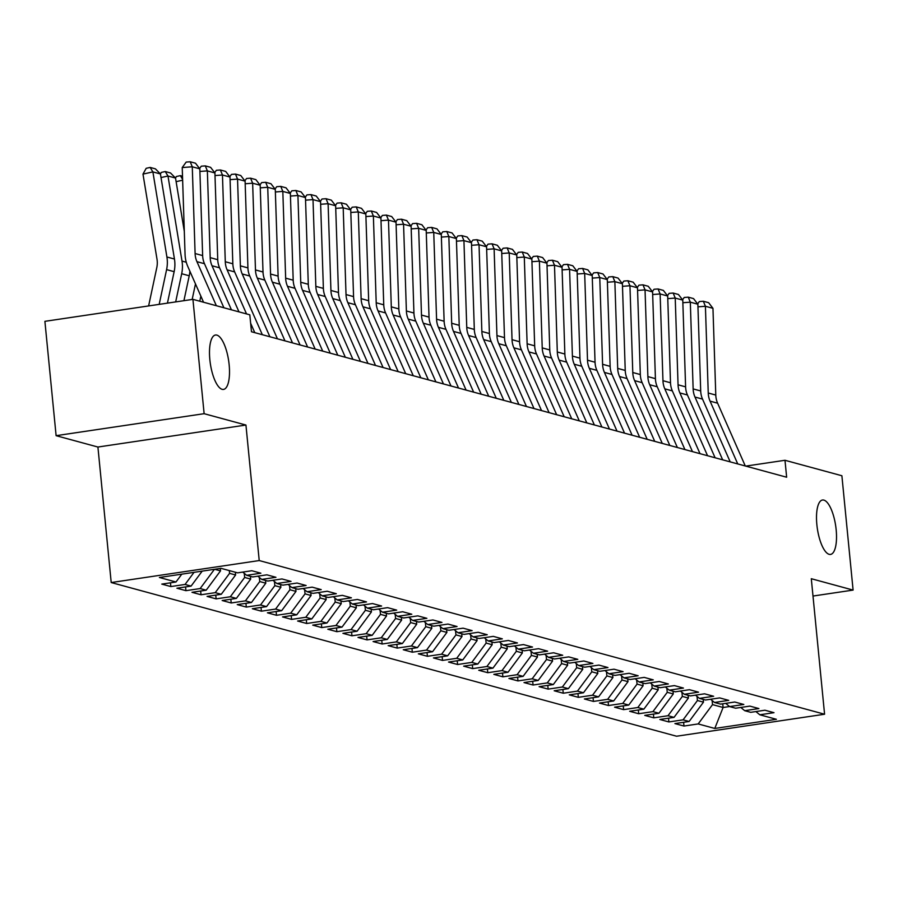 <?xml version="1.0" encoding="UTF-8"?>
<svg xmlns="http://www.w3.org/2000/svg" width="898" height="898" viewBox="0 0 898 898"><rect width="100%" height="100%" fill="white"/><g stroke="black" fill="none" stroke-linecap="round" stroke-linejoin="round"><path stroke-width="1.35" d="M816.854 524.589A27.49 9.272 -98.4 0 1 822.478 500.018A27.49 9.272 -98.4 0 1 836.173 529.842A27.49 9.272 -98.4 0 1 830.56 554.414A27.49 9.272 -98.4 0 1 816.854 524.589M209.84 359.593A27.49 9.272 -98.4 0 1 215.464 335.021A27.49 9.272 -98.4 0 1 229.158 364.846A27.49 9.272 -98.4 0 1 223.546 389.418A27.49 9.272 -98.4 0 1 209.84 359.593M111.206 582.544L676.564 736.225L824.577 714.236L259.219 560.554L111.206 582.544L97.916 447.036L245.94 425.046L204.127 413.686L56.114 435.676L97.916 447.036M56.114 435.676L44.9 321.338L192.924 299.348L204.127 413.686M722.733 703.796L723.092 707.489L714.786 728.446L776.4 719.298L759.798 714.786L773.997 712.675L764.939 710.217L750.739 712.327L744.7 710.677L758.9 708.567L749.852 706.109L735.642 708.219L729.614 706.58L743.813 704.47L734.755 702.011L720.555 704.122L714.516 702.472L728.716 700.361L719.668 697.903L705.458 700.013L699.43 698.375L713.629 696.264L704.571 693.806L690.371 695.916L684.332 694.277L698.532 692.167L689.473 689.698L675.274 691.808L669.235 690.169L683.445 688.059L674.387 685.601L660.187 687.711L654.148 686.072L668.348 683.962L659.289 681.492L645.09 683.603L639.05 681.964L653.261 679.853L644.203 677.395L630.003 679.505L623.964 677.867L638.164 675.756L629.105 673.287L614.905 675.397L608.866 673.758L623.077 671.648L614.019 669.19L599.819 671.3L593.78 669.661L607.98 667.551L598.921 665.081L584.721 667.192L578.682 665.553L592.882 663.442L583.835 660.984L569.635 663.094L563.596 661.456L577.796 659.345L568.737 656.887L554.537 658.997L548.498 657.347L562.698 655.237L553.651 652.779L539.451 654.889L533.412 653.25L547.612 651.14L538.553 648.682L524.353 650.792L518.314 649.142L532.514 647.031L523.467 644.573L509.256 646.683L503.228 645.045L517.428 642.934L508.369 640.476L494.169 642.586L488.13 640.936L502.33 638.837L493.283 636.368L479.072 638.478L473.044 636.839L487.244 634.729L478.185 632.271L463.985 634.381L457.946 632.742L472.146 630.632L463.099 628.162L448.888 630.273L442.86 628.634L457.06 626.523L448.001 624.065L433.801 626.175L427.762 624.537L441.962 622.426L432.903 619.957L418.704 622.067L412.665 620.428L426.876 618.318L417.817 615.86L403.617 617.97L397.578 616.331L411.778 614.221L402.719 611.751L388.52 613.862L382.481 612.223L396.692 610.112L387.633 607.654L373.433 609.764L367.394 608.126L381.594 606.015L372.535 603.557L358.336 605.656L352.297 604.017L366.507 601.907L357.449 599.449L343.249 601.559L337.21 599.92L351.41 597.81L342.351 595.352L328.152 597.462L322.113 595.812L336.312 593.701L327.265 591.243L313.065 593.354L307.026 591.715L321.226 589.604L312.167 587.146L297.968 589.256L291.929 587.606L306.128 585.496L297.081 583.038L282.881 585.148L276.842 583.509L291.042 581.399L281.983 578.941L267.784 581.051L261.745 579.412L275.944 577.302L266.897 574.832L252.686 576.943L246.658 575.304L260.858 573.193L251.799 570.735L237.6 572.845L220.998 568.333L159.395 577.481L175.986 581.994L161.786 584.104L170.844 586.562L185.044 584.452L191.083 586.102L176.884 588.212L185.942 590.671L200.142 588.56L206.181 590.199L191.97 592.31L201.029 594.768L215.228 592.658L221.267 594.296L207.068 596.407L216.126 598.876L230.326 596.766L236.365 598.405L222.154 600.515L231.213 602.973L245.412 600.863L251.451 602.502L237.252 604.612L246.31 607.082L260.51 604.971L266.549 606.61L252.338 608.721L261.397 611.179L275.596 609.069L281.635 610.707L267.436 612.818L276.494 615.287L290.694 613.177L296.733 614.816L282.533 616.926L291.581 619.384L305.78 617.274L311.819 618.913L297.62 621.023L306.678 623.493L320.878 621.382L326.917 623.021L312.717 625.131L321.765 627.59L335.964 625.479L342.003 627.118L327.804 629.229L336.862 631.687L351.062 629.577L357.101 631.227L342.901 633.337L351.949 635.795L366.159 633.685L372.187 635.324L357.988 637.434L367.046 639.892L381.246 637.782L387.285 639.432L373.085 641.542L382.133 644.001L396.344 641.89L402.371 643.529L388.172 645.64L397.23 648.098L411.43 645.988L417.469 647.638L403.269 649.737L412.317 652.206L426.528 650.096L432.555 651.735L418.356 653.845L427.414 656.303L441.614 654.193L447.653 655.832L433.453 657.942L442.512 660.412L456.712 658.301L462.751 659.94L448.54 662.05L457.598 664.509L471.798 662.398L477.837 664.037L463.637 666.148L472.696 668.617L486.896 666.507L492.935 668.146L478.724 670.256L487.782 672.714L501.982 670.604L508.021 672.243L493.821 674.353L502.88 676.823L517.08 674.712L523.119 676.351L508.908 678.461L517.966 680.92L532.166 678.809L538.205 680.448L524.005 682.559L533.064 685.017L547.264 682.918L553.303 684.557L539.103 686.667L548.15 689.125L562.35 687.015L568.389 688.654L554.189 690.764L563.248 693.222L577.448 691.112L583.487 692.762L569.287 694.872L578.334 697.331L592.534 695.22L598.573 696.859L584.374 698.97L593.432 701.428L607.632 699.317L613.671 700.968L599.471 703.067L608.518 705.536L622.729 703.426L628.757 705.065L614.558 707.175L623.616 709.633L637.816 707.523L643.855 709.162L629.655 711.272L638.702 713.742L652.913 711.631L658.941 713.27L644.742 715.38L653.8 717.839L668 715.728L674.039 717.367L659.839 719.478L668.887 721.947L683.097 719.837L689.125 721.476L674.926 723.586L683.984 726.044L683.614 722.295M714.786 728.446L698.184 723.934L683.984 726.044M192.924 299.348L249.812 314.816L251.474 331.755L786.648 477.22L784.987 460.281L745.767 466.107M703.201 699.396L703.471 702.157L697.432 700.519L697.028 696.399M689.125 721.476L703.471 702.157M683.097 719.837L697.432 700.519M759.798 714.786L755.88 711.553M688.104 695.299L688.384 698.06L682.345 696.41L681.941 692.302M674.039 717.367L688.384 698.06M668 715.728L682.345 696.41M744.7 710.677L740.794 707.456M673.017 691.191L673.287 693.952L667.248 692.313L666.844 688.194M658.941 713.27L673.287 693.952M652.913 711.631L667.248 692.313M729.614 706.58L725.696 703.359M657.92 687.093L658.189 689.855L652.161 688.205L651.757 684.096M643.855 709.162L658.189 689.855M637.816 707.523L652.161 688.205M714.516 702.472L710.61 699.25M642.833 682.996L643.103 685.746L637.064 684.108L636.66 679.988M628.757 705.065L643.103 685.746M622.729 703.426L637.064 684.108M699.43 698.375L695.512 695.153M627.736 678.888L628.005 681.649L621.977 680.01L621.573 675.891M613.671 700.968L628.005 681.649M607.632 699.317L621.977 680.01M684.332 694.277L680.415 691.045M612.649 674.791L612.919 677.541L606.88 675.902L606.476 671.783M598.573 696.859L612.919 677.541M592.534 695.22L606.88 675.902M669.235 690.169L665.328 686.948M597.552 670.683L597.821 673.444L591.793 671.805L591.389 667.685M583.487 692.762L597.821 673.444M577.448 691.112L591.793 671.805M654.148 686.072L650.231 682.839M582.465 666.585L582.735 669.336L576.696 667.697L576.292 663.577M568.389 688.654L582.735 669.336M562.35 687.015L576.696 667.697M639.05 681.964L635.144 678.742M567.368 662.477L567.637 665.238L561.609 663.6L561.205 659.48M553.303 684.557L567.637 665.238M547.264 682.918L561.609 663.6M623.964 677.867L620.047 674.634M552.281 658.38L552.551 661.13L546.512 659.491L546.107 655.383M538.205 680.448L552.551 661.13M532.166 678.809L546.512 659.491M608.866 673.758L604.96 670.537M537.184 654.272L537.453 657.033L531.414 655.394L531.01 651.275M523.119 676.351L537.453 657.033M517.08 674.712L531.414 655.394M593.78 669.661L589.863 666.428M522.097 650.174L522.367 652.936L516.328 651.286L515.923 647.177M508.021 672.243L522.367 652.936M501.982 670.604L516.328 651.286M578.682 665.553L574.776 662.331M507 646.066L507.269 648.827L501.23 647.189L500.826 643.069M492.935 668.146L507.269 648.827M486.896 666.507L501.23 647.189M563.596 661.456L559.679 658.223M491.913 641.969L492.183 644.73L486.144 643.08L485.739 638.972M477.837 664.037L492.183 644.73M471.798 662.398L486.144 643.08M548.498 657.347L544.592 654.126M476.816 637.861L477.085 640.622L471.046 638.983L470.642 634.864M462.751 659.94L477.085 640.622M456.712 658.301L471.046 638.983M533.412 653.25L529.494 650.029M461.729 633.764L461.999 636.525L455.959 634.875L455.555 630.766M447.653 655.832L461.999 636.525M441.614 654.193L455.959 634.875M518.314 649.142L514.408 645.92M446.632 629.666L446.901 632.417L440.862 630.778L440.458 626.658M432.555 651.735L446.901 632.417M426.528 650.096L440.862 630.778M503.228 645.045L499.31 641.823M431.534 625.558L431.815 628.319L425.775 626.681L425.371 622.561M417.469 647.638L431.815 628.319M411.43 645.988L425.775 626.681M488.13 640.936L484.224 637.715M416.448 621.461L416.717 624.211L410.678 622.572L410.274 618.453M402.371 643.529L416.717 624.211M396.344 641.89L410.678 622.572M473.044 636.839L469.126 633.618M401.35 617.353L401.631 620.114L395.591 618.475L395.187 614.355M387.285 639.432L401.631 620.114M381.246 637.782L395.591 618.475M457.946 632.742L454.04 629.509M386.263 613.255L386.533 616.006L380.494 614.367L380.09 610.247M372.187 635.324L386.533 616.006M366.159 633.685L380.494 614.367M442.86 628.634L438.942 625.412M371.166 609.147L371.435 611.908L365.407 610.27L365.003 606.15M357.101 631.227L371.435 611.908M351.062 629.577L365.407 610.27M427.762 624.537L423.845 621.304M356.079 605.05L356.349 607.8L350.31 606.161L349.906 602.053M342.003 627.118L356.349 607.8M335.964 625.479L350.31 606.161M412.665 620.428L408.758 617.207M340.982 600.942L341.251 603.703L335.223 602.064L334.819 597.945M326.917 623.021L341.251 603.703M320.878 621.382L335.223 602.064M397.578 616.331L393.661 613.098M325.895 596.844L326.165 599.595L320.126 597.956L319.722 593.847M311.819 618.913L326.165 599.595M305.78 617.274L320.126 597.956M382.481 612.223L378.574 609.001M310.798 592.736L311.067 595.497L305.039 593.859L304.635 589.739M296.733 614.816L311.067 595.497M290.694 613.177L305.039 593.859M367.394 608.126L363.477 604.893M295.711 588.639L295.981 591.4L289.942 589.75L289.538 585.642M281.635 610.707L295.981 591.4M275.596 609.069L289.942 589.75M352.297 604.017L348.39 600.796M280.614 584.531L280.883 587.292L274.844 585.653L274.451 581.534M266.549 606.61L280.883 587.292M260.51 604.971L274.844 585.653M337.21 599.92L333.293 596.687M265.527 580.434L265.797 583.195L259.758 581.545L259.354 577.436M251.451 602.502L265.797 583.195M245.412 600.863L259.758 581.545M322.113 595.812L318.206 592.59M250.43 576.336L250.699 579.087L244.66 577.448L244.256 573.328M236.365 598.405L250.699 579.087M230.326 596.766L244.66 577.448M307.026 591.715L303.109 588.493M235.343 572.228L235.613 574.989L229.574 573.351L229.304 570.589M221.267 594.296L235.613 574.989M215.228 592.658L229.574 573.351M291.929 587.606L288.022 584.385M220.279 568.434L220.515 570.881L214.611 569.276M206.181 590.199L220.515 570.881M200.142 588.56L214.431 569.31M276.842 583.509L272.925 580.288M191.083 586.102L202.196 571.128M185.044 584.452L194.047 572.329M261.745 579.412L257.838 576.179M175.986 581.994L181.811 574.148M246.658 575.304L242.741 572.082M812.993 596.048L853.1 590.087L841.886 475.749L784.987 460.281M245.94 425.046L259.219 560.554M853.1 590.087L811.298 578.716L824.577 714.236M712.125 700.507L712.529 704.616L723.092 707.489L729.546 706.535M698.184 723.934L712.529 704.616M170.844 586.562L170.474 582.813M185.942 590.671L185.572 586.922M201.029 594.768L200.658 591.019M216.126 598.876L215.756 595.116M231.213 602.973L230.842 599.224M246.31 607.082L245.94 603.321M261.397 611.179L261.026 607.43M276.494 615.287L276.124 611.527M291.581 619.384L291.21 615.635M306.678 623.493L306.308 619.732M321.765 627.59L321.405 623.841M336.862 631.687L336.492 627.938M351.949 635.795L351.589 632.046M367.046 639.892L366.676 636.143M382.133 644.001L381.773 640.252M397.23 648.098L396.86 644.349M412.317 652.206L411.958 648.446M427.414 656.303L427.044 652.554M442.512 660.412L442.142 656.651M457.598 664.509L457.228 660.76M472.696 668.617L472.326 664.857M487.782 672.714L487.412 668.965M502.88 676.823L502.51 673.062M517.966 680.92L517.596 677.171M533.064 685.017L532.694 681.268M548.15 689.125L547.78 685.376M563.248 693.222L562.878 689.473M578.334 697.331L577.975 693.582M593.432 701.428L593.062 697.679M608.518 705.536L608.159 701.787M623.616 709.633L623.246 705.884M638.702 713.742L638.343 709.981M653.8 717.839L653.43 714.09M668.887 721.947L668.527 718.187M216.351 305.713L196.931 261.666A21.485 20.003 105.2 0 1 195.102 253.528L192.273 166.792L182.227 167.544L185.055 254.291A32.216 30.004 -74.8 0 0 187.794 266.482L203.554 302.244M223.894 307.767L204.475 263.709A21.485 20.003 105.2 0 1 202.645 255.582L199.816 168.846L192.273 166.792L190.208 161.775L195.495 163.212L199.816 168.846M182.227 167.544L186.189 162.078L190.208 161.775M165.243 171.54L170.53 172.977L175.525 178.051L167.982 176.008L165.243 171.54L161.281 172.416L160.428 173.954L152.885 171.9L142.984 174.111L146.183 168.319L150.146 167.432L155.433 168.869L160.428 173.954L174.448 259.028A32.216 30.004 105.2 0 1 174.145 271.679L167.432 303.131M150.146 167.432L152.885 171.9L166.905 256.985A32.216 30.004 105.2 0 1 166.59 269.625L159.182 304.355M148.619 305.926L156.791 267.626A21.485 20.003 -74.8 0 0 157.004 259.196L142.984 174.111M231.437 309.821L212.018 265.763A21.485 20.003 105.2 0 1 210.188 257.636L207.359 170.889L199.906 171.451M238.98 311.864L219.572 267.817A21.485 20.003 105.2 0 1 217.743 259.69L214.914 172.944L207.359 170.889L205.305 165.883L210.581 167.32L214.914 172.944M199.581 168.532L201.275 166.186L205.305 165.883M254.785 332.653L250.643 323.258M246.535 313.918L227.115 269.871A21.485 20.003 105.2 0 1 225.286 261.733L222.457 174.998L214.992 175.559M262.328 334.707L234.659 271.914A21.485 20.003 105.2 0 1 232.829 263.788L230 177.052L222.457 174.998L220.392 169.98L225.679 171.417L230 177.052M214.667 172.629L216.373 170.283L220.392 169.98M182.608 179.353L180.341 175.638L176.367 176.524L175.525 178.051L184.303 231.314M189.893 271.23A32.216 30.004 105.2 0 1 189.231 275.787L183.922 300.684M161.023 177.557L167.982 176.008L182.002 261.082A32.216 30.004 105.2 0 1 181.688 273.733L175.671 301.908M200.86 296.116L199.771 301.212M195.483 283.914L192.161 299.461M182.631 180.206L176.12 181.654M180.341 175.638L182.507 176.233M269.883 336.75L242.213 273.969A21.485 20.003 105.2 0 1 240.372 265.842L237.543 179.095L230.09 179.656M277.426 338.804L249.756 276.023A21.485 20.003 105.2 0 1 247.927 267.896L245.098 181.149L237.543 179.095L235.489 174.089L240.765 175.525L245.098 181.149M229.765 176.738L231.471 174.392L235.489 174.089M284.969 340.858L257.299 278.066A21.485 20.003 105.2 0 1 255.47 269.939L252.641 183.203L245.176 183.764M292.512 342.913L264.843 280.12A21.485 20.003 105.2 0 1 263.013 271.993L260.184 185.246L252.641 183.203L250.576 178.186L255.863 179.622L260.184 185.246M244.851 180.835L246.557 178.489L250.576 178.186M300.067 344.955L272.397 282.174A21.485 20.003 105.2 0 1 270.556 274.047L267.727 187.3L260.274 187.862M307.61 347.01L279.94 284.228A21.485 20.003 105.2 0 1 278.111 276.09L275.282 189.355L267.727 187.3L265.673 182.294L270.949 183.731L275.282 189.355M259.949 184.943L261.655 182.597L265.673 182.294M315.153 349.064L287.483 286.271A21.485 20.003 105.2 0 1 285.654 278.144L282.825 191.409L275.36 191.97M322.708 351.107L295.027 288.325A21.485 20.003 105.2 0 1 293.197 280.198L290.368 193.452L282.825 191.409L280.76 186.391L286.047 187.828L290.368 193.452M275.035 189.04L276.741 186.694L280.76 186.391M330.251 353.161L302.581 290.38A21.485 20.003 105.2 0 1 300.74 282.253L297.923 195.506L290.458 196.067M337.794 355.215L310.124 292.434A21.485 20.003 105.2 0 1 308.295 284.296L305.466 197.56L297.923 195.506L295.857 190.499L301.133 191.936L305.466 197.56M290.133 193.149L291.839 190.803L295.857 190.499M345.337 357.269L317.668 294.477A21.485 20.003 105.2 0 1 315.838 286.35L313.009 199.614L305.545 200.164M352.892 359.312L325.211 296.531A21.485 20.003 105.2 0 1 323.381 288.404L320.552 201.657L313.009 199.614L310.944 194.597L316.231 196.033L320.552 201.657M305.219 197.246L306.925 194.9L310.944 194.597M360.435 361.366L332.765 298.585A21.485 20.003 105.2 0 1 330.935 290.458L328.107 203.711L320.642 204.273M367.978 363.421L340.308 300.628A21.485 20.003 105.2 0 1 338.479 292.501L335.65 205.765L328.107 203.711L326.041 198.705L331.317 200.142L335.65 205.765M320.317 201.354L322.023 198.997L326.041 198.705M375.521 365.475L347.852 302.682A21.485 20.003 105.2 0 1 346.022 294.555L343.193 207.82L335.729 208.37M383.076 367.518L355.406 304.736A21.485 20.003 105.2 0 1 353.565 296.609L350.736 209.863L343.193 207.82L341.128 202.802L346.415 204.239L350.736 209.863M335.403 205.451L337.109 203.105L341.128 202.802M390.619 369.572L362.949 306.79A21.485 20.003 105.2 0 1 361.119 298.664L358.291 211.917L350.826 212.478M398.162 371.626L370.492 308.833A21.485 20.003 105.2 0 1 368.663 300.707L365.834 213.971L358.291 211.917L356.225 206.91L361.501 208.336L365.834 213.971M350.501 209.548L352.207 207.202L356.225 206.91M405.705 373.669L378.036 310.888A21.485 20.003 105.2 0 1 376.206 302.761L373.377 216.014L365.924 216.575M413.26 375.723L385.59 312.942A21.485 20.003 105.2 0 1 383.749 304.815L380.92 218.068L373.377 216.014L371.312 211.008L376.599 212.444L380.92 218.068M365.598 213.657L367.293 211.311L371.312 211.008M420.803 377.777L393.133 314.996A21.485 20.003 105.2 0 1 391.304 306.858L388.475 220.122L381.01 220.684M428.346 379.832L400.676 317.039A21.485 20.003 105.2 0 1 398.847 308.912L396.018 222.176L388.475 220.122L386.409 215.105L391.685 216.541L396.018 222.176M380.685 217.754L382.391 215.408L386.409 215.105M435.889 381.875L408.22 319.093A21.485 20.003 105.2 0 1 406.39 310.966L403.561 224.219L396.108 224.781M443.444 383.929L415.774 321.147A21.485 20.003 105.2 0 1 413.933 313.02L411.116 226.274L403.561 224.219L401.496 219.213L406.783 220.65L411.116 226.274M395.782 221.862L397.477 219.516L401.496 219.213M450.987 385.983L423.317 323.201A21.485 20.003 105.2 0 1 421.488 315.063L418.659 228.328L411.194 228.889M458.53 388.037L430.86 325.244A21.485 20.003 105.2 0 1 429.031 317.117L426.202 230.382L418.659 228.328L416.593 223.31L421.88 224.747L426.202 230.382M410.869 225.959L412.575 223.613L416.593 223.31M466.084 390.08L438.404 327.299A21.485 20.003 105.2 0 1 436.574 319.172L433.745 232.425L426.292 232.986M473.628 392.134L445.958 329.353A21.485 20.003 105.2 0 1 444.128 321.226L441.3 234.479L433.745 232.425L431.68 227.418L436.967 228.855L441.3 234.479M425.966 230.068L427.661 227.722L431.68 227.418M481.171 394.188L453.501 331.396A21.485 20.003 105.2 0 1 451.672 323.269L448.843 236.533L441.378 237.094M488.714 396.243L461.044 333.45A21.485 20.003 105.2 0 1 459.215 325.323L456.386 238.587L448.843 236.533L446.777 231.516L452.064 232.952L456.386 238.587M441.053 234.165L442.759 231.819L446.777 231.516M496.268 398.285L468.588 335.504A21.485 20.003 105.2 0 1 466.758 327.377L463.929 240.63L456.476 241.192M503.812 400.34L476.142 337.558A21.485 20.003 105.2 0 1 474.312 329.431L471.484 242.684L463.929 240.63L461.875 235.624L467.151 237.061L471.484 242.684M456.15 238.273L457.845 235.927L461.875 235.624M511.355 402.394L483.685 339.601A21.485 20.003 105.2 0 1 481.856 331.474L479.027 244.739L471.562 245.3M518.898 404.437L491.228 341.655A21.485 20.003 105.2 0 1 489.399 333.528L486.57 246.782L479.027 244.739L476.961 239.721L482.248 241.158L486.57 246.782M471.237 242.37L472.943 240.024L476.961 239.721M526.452 406.491L498.783 343.709A21.485 20.003 105.2 0 1 496.942 335.583L494.113 248.836L486.66 249.397M533.996 408.545L506.326 345.764A21.485 20.003 105.2 0 1 504.496 337.626L501.668 250.89L494.113 248.836L492.059 243.829L497.335 245.266L501.668 250.89M486.334 246.479L488.041 244.133L492.059 243.829M541.539 410.599L513.869 347.807A21.485 20.003 105.2 0 1 512.04 339.68L509.211 252.944L501.746 253.505M549.082 412.642L521.412 349.861A21.485 20.003 105.2 0 1 519.583 341.734L516.754 254.987L509.211 252.944L507.146 247.927L512.432 249.363L516.754 254.987M501.421 250.576L503.127 248.23L507.146 247.927M556.637 414.696L528.967 351.915A21.485 20.003 105.2 0 1 527.126 343.788L524.297 257.041L516.844 257.603M564.18 416.751L536.51 353.969A21.485 20.003 105.2 0 1 534.68 345.831L531.852 259.095L524.297 257.041L522.243 252.035L527.519 253.472L531.852 259.095M516.518 254.684L518.225 252.338L522.243 252.035M571.723 418.805L544.053 356.012A21.485 20.003 105.2 0 1 542.224 347.885L539.395 261.15L531.93 261.7M579.277 420.848L551.596 358.066A21.485 20.003 105.2 0 1 549.767 349.939L546.938 263.193L539.395 261.15L537.33 256.132L542.616 257.569L546.938 263.193M531.605 258.781L533.311 256.435L537.33 256.132M586.821 422.902L559.151 360.12A21.485 20.003 105.2 0 1 557.31 351.994L554.493 265.247L547.028 265.808M594.364 424.956L566.694 362.163A21.485 20.003 105.2 0 1 564.864 354.036L562.036 267.301L554.493 265.247L552.427 260.24L557.703 261.666L562.036 267.301M546.702 262.878L548.409 260.532L552.427 260.24M601.907 427.01L574.237 364.218A21.485 20.003 105.2 0 1 572.408 356.091L569.579 269.344L562.114 269.905M609.461 429.053L581.781 366.272A21.485 20.003 105.2 0 1 579.951 358.145L577.122 271.398L569.579 269.344L567.514 264.338L572.801 265.774L577.122 271.398M561.789 266.987L563.495 264.641L567.514 264.338M617.005 431.107L589.335 368.326A21.485 20.003 105.2 0 1 587.505 360.188L584.677 273.452L577.212 274.013M624.548 433.162L596.878 370.369A21.485 20.003 105.2 0 1 595.048 362.242L592.22 275.506L584.677 273.452L582.611 268.446L587.887 269.871L592.22 275.506M576.886 271.084L578.593 268.738L582.611 268.446M632.091 435.204L604.421 372.423A21.485 20.003 105.2 0 1 602.592 364.296L599.763 277.549L592.298 278.111M639.645 437.259L611.976 374.477A21.485 20.003 105.2 0 1 610.135 366.35L607.306 279.604L599.763 277.549L597.698 272.543L602.985 273.98L607.306 279.604M591.973 275.192L593.679 272.846L597.698 272.543M647.189 439.313L619.519 376.531A21.485 20.003 105.2 0 1 617.689 368.393L614.861 281.658L607.396 282.219M654.732 441.367L627.062 378.574A21.485 20.003 105.2 0 1 625.233 370.447L622.404 283.712L614.861 281.658L612.795 276.64L618.071 278.077L622.404 283.712M607.07 279.289L608.777 276.943L612.795 276.64M662.275 443.41L634.605 380.629A21.485 20.003 105.2 0 1 632.776 372.502L629.947 285.755L622.494 286.316M669.829 445.464L642.16 382.683A21.485 20.003 105.2 0 1 640.319 374.556L637.49 287.809L629.947 285.755L627.882 280.748L633.169 282.185L637.49 287.809M622.168 283.398L623.863 281.052L627.882 280.748M677.373 447.518L649.703 384.737A21.485 20.003 105.2 0 1 647.873 376.599L645.045 289.863L637.58 290.424M684.916 449.572L657.246 386.78A21.485 20.003 105.2 0 1 655.417 378.653L652.588 291.917L645.045 289.863L642.979 284.846L648.255 286.282L652.588 291.917M637.254 287.495L638.961 285.149L642.979 284.846M692.459 451.615L664.789 388.834A21.485 20.003 105.2 0 1 662.96 380.707L660.131 293.96L652.678 294.522M700.013 453.67L672.344 390.888A21.485 20.003 105.2 0 1 670.503 382.761L667.685 296.014L660.131 293.96L658.066 288.954L663.353 290.391L667.685 296.014M652.352 291.603L654.047 289.257L658.066 288.954M707.557 455.724L679.887 392.931A21.485 20.003 105.2 0 1 678.057 384.804L675.229 298.069L667.764 298.63M715.1 457.767L687.43 394.985A21.485 20.003 105.2 0 1 685.601 386.858L682.772 300.112L675.229 298.069L673.163 293.051L678.45 294.488L682.772 300.112M667.439 295.7L669.145 293.354L673.163 293.051M722.654 459.821L694.973 397.039A21.485 20.003 105.2 0 1 693.144 388.913L690.315 302.166L682.862 302.727M730.197 461.875L702.528 399.094A21.485 20.003 105.2 0 1 700.698 390.956L697.869 304.22L690.315 302.166L688.25 297.159L693.537 298.596L697.869 304.22M682.536 299.809L684.231 297.463L688.25 297.159M737.741 463.929L710.071 401.137A21.485 20.003 105.2 0 1 708.241 393.01L705.413 306.274L697.948 306.835M745.284 465.972L717.614 403.191A21.485 20.003 105.2 0 1 715.785 395.064L712.956 308.317L705.413 306.274L703.347 301.257L708.634 302.693L712.956 308.317M697.623 303.906L699.329 301.56L703.347 301.257M196.931 261.666L204.475 263.709M195.102 253.528L202.645 255.582M174.448 259.028L166.905 256.985M174.145 271.679L166.59 269.625M212.018 265.763L219.572 267.817M210.188 257.636L217.743 259.69M227.115 269.871L234.659 271.914M225.286 261.733L232.829 263.788M186.279 262.25L182.002 261.082M189.231 275.787L181.688 273.733M242.213 273.969L249.756 276.023M240.372 265.842L247.927 267.896M257.299 278.066L264.843 280.12M255.47 269.939L263.013 271.993M272.397 282.174L279.94 284.228M270.556 274.047L278.111 276.09M287.483 286.271L295.027 288.325M285.654 278.144L293.197 280.198M302.581 290.38L310.124 292.434M300.74 282.253L308.295 284.296M317.668 294.477L325.211 296.531M315.838 286.35L323.381 288.404M332.765 298.585L340.308 300.628M330.935 290.458L338.479 292.501M347.852 302.682L355.406 304.736M346.022 294.555L353.565 296.609M362.949 306.79L370.492 308.833M361.119 298.664L368.663 300.707M378.036 310.888L385.59 312.942M376.206 302.761L383.749 304.815M393.133 314.996L400.676 317.039M391.304 306.858L398.847 308.912M408.22 319.093L415.774 321.147M406.39 310.966L413.933 313.02M423.317 323.201L430.86 325.244M421.488 315.063L429.031 317.117M438.404 327.299L445.958 329.353M436.574 319.172L444.128 321.226M453.501 331.396L461.044 333.45M451.672 323.269L459.215 325.323M468.588 335.504L476.142 337.558M466.758 327.377L474.312 329.431M483.685 339.601L491.228 341.655M481.856 331.474L489.399 333.528M498.783 343.709L506.326 345.764M496.942 335.583L504.496 337.626M513.869 347.807L521.412 349.861M512.04 339.68L519.583 341.734M528.967 351.915L536.51 353.969M527.126 343.788L534.68 345.831M544.053 356.012L551.596 358.066M542.224 347.885L549.767 349.939M559.151 360.12L566.694 362.163M557.31 351.994L564.864 354.036M574.237 364.218L581.781 366.272M572.408 356.091L579.951 358.145M589.335 368.326L596.878 370.369M587.505 360.188L595.048 362.242M604.421 372.423L611.976 374.477M602.592 364.296L610.135 366.35M619.519 376.531L627.062 378.574M617.689 368.393L625.233 370.447M634.605 380.629L642.16 382.683M632.776 372.502L640.319 374.556M649.703 384.737L657.246 386.78M647.873 376.599L655.417 378.653M664.789 388.834L672.344 390.888M662.96 380.707L670.503 382.761M679.887 392.931L687.43 394.985M678.057 384.804L685.601 386.858M694.973 397.039L702.528 399.094M693.144 388.913L700.698 390.956M710.071 401.137L717.614 403.191M708.241 393.01L715.785 395.064"/></g></svg>
